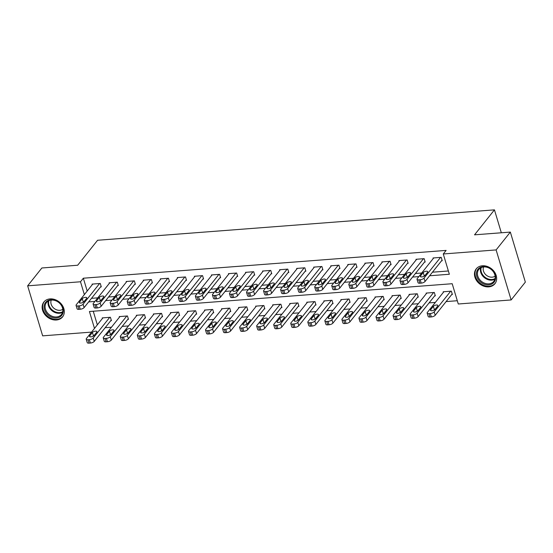 <?xml version="1.0" encoding="UTF-8"?>
<svg xmlns="http://www.w3.org/2000/svg" width="553" height="553" viewBox="0 0 553 553"><rect width="100%" height="100%" fill="white"/><g stroke="black" fill="none" stroke-linecap="round" stroke-linejoin="round"><path stroke-width="0.83" d="M50.06 298.903A11.952 9.601 38.6 0 1 62.095 305.014A11.952 9.601 38.6 0 1 62.572 316.904A11.952 9.601 38.6 0 1 56.385 320A11.952 9.601 38.6 0 1 44.358 313.89A11.952 9.601 38.6 0 1 43.881 302A11.952 9.601 38.6 0 1 50.06 298.903M482.389 265.779A11.952 9.601 38.6 0 1 494.423 271.882A11.952 9.601 38.6 0 1 494.9 283.772A11.952 9.601 38.6 0 1 488.721 286.869A11.952 9.601 38.6 0 1 476.686 280.765A11.952 9.601 38.6 0 1 476.209 268.869A11.952 9.601 38.6 0 1 482.389 265.779M91.549 332.104L42.657 335.851L27.65 285.825L41.869 267.984L77.669 265.24L97.584 240.265L494.451 209.857L474.543 234.831L510.343 232.087L525.35 282.113L511.131 299.947L458.278 303.998L452.195 283.717L89.42 311.519L94.494 328.413M105.167 327.708L111.443 327.231M122.213 326.401L128.49 325.924M139.259 325.095L145.543 324.618M156.305 323.788L162.589 323.311M173.359 322.482L179.635 322.005M190.405 321.175L196.681 320.699M207.451 319.869L213.728 319.392M224.497 318.563L230.781 318.086M241.543 317.256L247.827 316.779M258.597 315.95L264.873 315.473M275.643 314.643L281.919 314.166M292.689 313.337L298.966 312.86M309.735 312.03L316.019 311.553M326.788 310.724L333.065 310.247M343.835 309.417L350.111 308.94M360.881 308.111L367.157 307.634M377.927 306.804L384.204 306.327M394.973 305.498L401.257 305.021M412.026 304.198L418.303 303.715M429.073 302.892L435.349 302.408M446.119 301.585L457.296 300.728M93.25 311.228L97.335 324.846M451.697 294.583L452.382 294.535L451.366 291.154L443.181 291.777L443.354 292.364M434.651 295.89L435.329 295.841L434.319 292.461L426.135 293.083L426.308 293.671M417.605 297.196L418.282 297.148L417.273 293.767L409.089 294.39L409.261 294.977M400.552 298.502L401.236 298.454L400.22 295.074L392.042 295.696L392.215 296.284M383.505 299.809L384.19 299.761L383.174 296.38L374.989 297.002L375.169 297.59M366.459 301.115L367.144 301.067L366.127 297.687L357.943 298.309L358.116 298.897M349.413 302.422L350.09 302.373L349.081 298.993L340.897 299.615L341.07 300.203M332.367 303.728L333.044 303.68L332.028 300.3L323.851 300.922L324.023 301.509M315.314 305.035L315.998 304.986L314.982 301.606L306.797 302.228L306.977 302.816M298.267 306.341L298.952 306.293L297.936 302.913L289.751 303.535L289.931 304.122M281.221 307.648L281.906 307.599L280.889 304.219L272.705 304.841L272.878 305.429M264.175 308.954L264.852 308.906L263.843 305.526L255.659 306.148L255.832 306.735M247.122 310.261L247.806 310.205L246.79 306.825L238.613 307.454L238.785 308.042M230.076 311.567L230.76 311.512L229.744 308.132L221.559 308.761L221.739 309.348M213.029 312.874L213.714 312.818L212.698 309.438L204.513 310.067L204.693 310.655M195.983 314.18L196.668 314.125L195.651 310.745L187.467 311.374L187.64 311.961M178.937 315.486L179.614 315.431L178.605 312.051L170.421 312.68L170.594 313.268M161.884 316.793L162.568 316.738L161.552 313.357L153.375 313.986L153.547 314.574M144.838 318.099L145.522 318.044L144.506 314.664L136.321 315.293L136.501 315.881M127.791 319.406L128.476 319.351L127.46 315.97L119.275 316.599L119.455 317.18M110.745 320.712L111.423 320.657L110.413 317.277L102.229 317.906L102.402 318.487M429.612 275.767L449.354 274.253L443.271 253.972L446.119 250.405L83.344 278.207L87.194 291.044M91.501 298.33L97.777 297.846M108.547 297.023L114.83 296.539M125.6 295.717L131.877 295.233M142.646 294.41L148.923 293.926M159.693 293.104L165.969 292.62M176.739 291.797L183.015 291.313M193.785 290.491L200.068 290.007M210.838 289.184L217.115 288.701M227.884 287.878L234.161 287.394M244.931 286.572L251.207 286.088M261.977 285.265L268.253 284.781M279.023 283.959L285.307 283.475M296.076 282.652L302.353 282.168M313.122 281.346L319.399 280.862M330.169 280.039L336.445 279.555M347.215 278.733L353.498 278.249M364.261 277.426L370.545 276.942M381.314 276.12L387.591 275.636M398.36 274.813L404.637 274.329M415.407 273.507L421.683 273.023M432.453 272.2L448.372 270.984M441.557 260.781L442.241 260.733L441.225 257.352L433.04 257.981L433.213 258.562M424.51 262.087L425.188 262.039L424.179 258.659L415.994 259.288L416.167 259.869M407.464 263.394L408.142 263.346L407.132 259.965L398.948 260.594L399.121 261.175M390.411 264.7L391.095 264.652L390.079 261.272L381.902 261.901L382.075 262.481M373.365 266.007L374.049 265.958L373.033 262.578L364.849 263.2L365.028 263.788M356.319 267.313L357.003 267.265L355.987 263.885L347.802 264.507L347.975 265.094M339.272 268.62L339.95 268.571L338.941 265.191L330.756 265.813L330.929 266.401M322.226 269.926L322.904 269.878L321.887 266.498L313.71 267.12L313.883 267.707M305.173 271.233L305.857 271.184L304.841 267.804L296.657 268.426L296.837 269.014M288.127 272.539L288.811 272.491L287.795 269.111L279.611 269.733L279.79 270.32M271.081 273.846L271.765 273.797L270.749 270.417L262.564 271.039L262.737 271.627M254.034 275.152L254.712 275.104L253.703 271.723L245.518 272.346L245.691 272.933M236.981 276.459L237.666 276.41L236.649 273.03L228.472 273.652L228.645 274.24M219.935 277.765L220.619 277.717L219.603 274.336L211.419 274.959L211.599 275.546M202.889 279.071L203.573 279.023L202.557 275.643L194.373 276.265L194.552 276.853M185.843 280.378L186.52 280.33L185.511 276.949L177.326 277.571L177.499 278.159M168.796 281.684L169.474 281.636L168.465 278.256L160.28 278.878L160.453 279.465M151.743 282.991L152.428 282.942L151.411 279.562L143.234 280.184L143.407 280.772M134.697 284.297L135.381 284.242L134.365 280.869L126.181 281.491L126.361 282.078M117.651 285.604L118.335 285.548L117.319 282.168L109.135 282.797L109.307 283.385M100.605 286.91L101.282 286.855L100.273 283.475L92.088 284.104L92.261 284.691M501.329 232.778L494.451 209.857M510.343 232.087L496.117 249.921L511.131 299.947M27.65 285.825L80.496 281.774L84.353 294.611M83.344 278.207L80.496 281.774M443.271 253.972L496.117 249.921M88.66 301.897L94.936 301.413M105.706 300.59L111.983 300.106M122.752 299.284L129.029 298.8M139.798 297.977L146.082 297.493M156.845 296.671L163.128 296.187M173.898 295.364L180.174 294.88M190.944 294.058L197.221 293.574M207.99 292.751L214.267 292.267M225.036 291.445L231.32 290.961M242.09 290.138L248.366 289.654M259.136 288.832L265.412 288.348M276.182 287.525L282.459 287.042M293.228 286.219L299.505 285.735M310.274 284.913L316.558 284.429M327.328 283.606L333.604 283.122M344.374 282.3L350.65 281.816M361.42 280.993L367.697 280.509M378.466 279.687L384.743 279.203M395.513 278.38L401.796 277.903M412.566 277.074L418.842 276.597M440.541 257.401L424.047 278.097A3.062 1.196 -16.7 0 1 420.183 279.735L418.815 279.839A3.062 1.196 -16.7 0 1 417.017 279.293A3.062 1.196 -16.7 0 1 417.225 278.622L433.725 257.926M417.017 279.293L418.033 282.673A3.062 1.196 163.3 0 0 419.831 283.219L421.192 283.115A3.062 1.196 163.3 0 0 425.057 281.477L442.061 260.145M424.863 275.622A2.454 0.954 163.3 0 1 422.354 276.853A2.454 0.954 163.3 0 1 420.335 276.493A2.454 0.954 163.3 0 1 420.501 275.954L423.232 272.532A2.454 0.954 163.3 0 1 425.741 271.302A2.454 0.954 163.3 0 1 427.766 271.661A2.454 0.954 163.3 0 1 427.593 272.194L424.863 275.622M423.916 276.32L424.248 275.912A2.454 0.954 163.3 0 1 425.195 275.207M450.681 291.203L434.188 311.899A3.062 1.196 -16.7 0 1 430.324 313.537L428.955 313.641A3.062 1.196 -16.7 0 1 427.158 313.095A3.062 1.196 -16.7 0 1 427.365 312.417L443.865 291.728M452.202 293.947L435.197 315.279A3.062 1.196 163.3 0 1 431.333 316.917L429.971 317.021A3.062 1.196 163.3 0 1 428.174 316.475L427.158 313.095M435.335 309.009A2.454 0.954 -16.7 0 0 434.388 309.715L434.057 310.122M435.004 309.424L437.734 305.996A2.454 0.954 -16.7 0 0 437.907 305.463A2.454 0.954 -16.7 0 0 435.882 305.104A2.454 0.954 -16.7 0 0 433.372 306.334L430.642 309.756A2.454 0.954 -16.7 0 0 430.476 310.295A2.454 0.954 -16.7 0 0 432.494 310.655A2.454 0.954 -16.7 0 0 435.004 309.424M423.494 258.707L407.001 279.403A3.062 1.196 -16.7 0 1 403.13 281.042L401.768 281.145A3.062 1.196 -16.7 0 1 399.971 280.599A3.062 1.196 -16.7 0 1 400.178 279.929L416.679 259.233M399.971 280.599L400.987 283.979A3.062 1.196 163.3 0 0 402.784 284.525L404.146 284.422A3.062 1.196 163.3 0 0 408.01 282.783L425.015 261.451M407.817 276.929A2.454 0.954 163.3 0 1 405.308 278.159A2.454 0.954 163.3 0 1 403.289 277.8A2.454 0.954 163.3 0 1 403.455 277.26L406.185 273.839A2.454 0.954 163.3 0 1 408.695 272.608A2.454 0.954 163.3 0 1 410.713 272.968A2.454 0.954 163.3 0 1 410.547 273.5L407.817 276.929M406.87 277.627L407.202 277.219A2.454 0.954 163.3 0 1 408.149 276.514M406.448 260.014L389.948 280.71A3.062 1.196 -16.7 0 1 386.084 282.348L384.722 282.452A3.062 1.196 -16.7 0 1 382.925 281.906A3.062 1.196 -16.7 0 1 383.132 281.235L399.625 260.539M382.925 281.906L383.934 285.286A3.062 1.196 163.3 0 0 385.738 285.832L387.1 285.728A3.062 1.196 163.3 0 0 390.964 284.09L407.969 262.758M390.771 278.235A2.454 0.954 163.3 0 1 388.261 279.465A2.454 0.954 163.3 0 1 386.243 279.106A2.454 0.954 163.3 0 1 386.409 278.567L389.139 275.145A2.454 0.954 163.3 0 1 391.648 273.915A2.454 0.954 163.3 0 1 393.667 274.274A2.454 0.954 163.3 0 1 393.501 274.806L390.771 278.235M389.824 278.933L390.148 278.525A2.454 0.954 163.3 0 1 391.095 277.82M389.402 261.32L372.902 282.016A3.062 1.196 -16.7 0 1 369.038 283.654L367.676 283.758A3.062 1.196 -16.7 0 1 365.879 283.212A3.062 1.196 -16.7 0 1 366.086 282.542L382.579 261.846M365.879 283.212L366.888 286.592A3.062 1.196 163.3 0 0 368.685 287.138L370.054 287.035A3.062 1.196 163.3 0 0 373.918 285.396L390.923 264.064M373.724 279.541A2.454 0.954 163.3 0 1 371.215 280.772A2.454 0.954 163.3 0 1 369.19 280.412A2.454 0.954 163.3 0 1 369.356 279.873L372.086 276.452A2.454 0.954 163.3 0 1 374.602 275.221A2.454 0.954 163.3 0 1 376.621 275.581A2.454 0.954 163.3 0 1 376.455 276.113L373.724 279.541M372.777 280.24L373.102 279.832A2.454 0.954 163.3 0 1 374.049 279.127M433.635 292.509L417.142 313.205A3.062 1.196 -16.7 0 1 413.271 314.844L411.909 314.947A3.062 1.196 -16.7 0 1 410.112 314.401A3.062 1.196 -16.7 0 1 410.319 313.724L426.819 293.035M435.156 295.254L418.151 316.586A3.062 1.196 163.3 0 1 414.287 318.224L412.925 318.328A3.062 1.196 163.3 0 1 411.128 317.781L410.112 314.401M418.289 310.316A2.454 0.954 -16.7 0 0 417.342 311.021L417.01 311.429M417.957 310.731L420.688 307.302A2.454 0.954 -16.7 0 0 420.854 306.77A2.454 0.954 -16.7 0 0 418.835 306.41A2.454 0.954 -16.7 0 0 416.326 307.641L413.596 311.062A2.454 0.954 -16.7 0 0 413.43 311.602A2.454 0.954 -16.7 0 0 415.448 311.961A2.454 0.954 -16.7 0 0 417.957 310.731M416.589 293.816L400.089 314.512A3.062 1.196 -16.7 0 1 396.225 316.15L394.863 316.254A3.062 1.196 -16.7 0 1 393.065 315.708A3.062 1.196 -16.7 0 1 393.273 315.03L409.766 294.341M418.109 296.56L401.105 317.892A3.062 1.196 163.3 0 1 397.241 319.53L395.879 319.634A3.062 1.196 163.3 0 1 394.082 319.088L393.065 315.708M401.243 311.622A2.454 0.954 -16.7 0 0 400.289 312.327L399.964 312.735M400.911 312.037L403.642 308.609A2.454 0.954 -16.7 0 0 403.808 308.076A2.454 0.954 -16.7 0 0 401.789 307.717A2.454 0.954 -16.7 0 0 399.28 308.947L396.549 312.369A2.454 0.954 -16.7 0 0 396.383 312.908A2.454 0.954 -16.7 0 0 398.402 313.268A2.454 0.954 -16.7 0 0 400.911 312.037M399.543 295.122L383.042 315.818A3.062 1.196 -16.7 0 1 379.178 317.457L377.817 317.56A3.062 1.196 -16.7 0 1 376.019 317.014A3.062 1.196 -16.7 0 1 376.227 316.337L392.72 295.648M401.063 297.867L384.059 319.199A3.062 1.196 163.3 0 1 380.194 320.83L378.826 320.94A3.062 1.196 163.3 0 1 377.028 320.394L376.019 317.014M384.19 312.929A2.454 0.954 -16.7 0 0 383.243 313.634L382.918 314.042M383.865 313.344L386.595 309.915A2.454 0.954 -16.7 0 0 386.761 309.383A2.454 0.954 -16.7 0 0 384.743 309.023A2.454 0.954 -16.7 0 0 382.234 310.254L379.503 313.675A2.454 0.954 -16.7 0 0 379.33 314.215A2.454 0.954 -16.7 0 0 381.356 314.574A2.454 0.954 -16.7 0 0 383.865 313.344M372.349 262.627L355.856 283.323A3.062 1.196 -16.7 0 1 351.991 284.961L350.623 285.065A3.062 1.196 -16.7 0 1 348.825 284.519A3.062 1.196 -16.7 0 1 349.033 283.848L365.533 263.152M348.825 284.519L349.842 287.899A3.062 1.196 163.3 0 0 351.639 288.445L353.001 288.341A3.062 1.196 163.3 0 0 356.872 286.703L373.869 265.371M356.678 280.848A2.454 0.954 163.3 0 1 354.162 282.078A2.454 0.954 163.3 0 1 352.143 281.719A2.454 0.954 163.3 0 1 352.309 281.18L355.04 277.758A2.454 0.954 163.3 0 1 357.549 276.528A2.454 0.954 163.3 0 1 359.574 276.887A2.454 0.954 163.3 0 1 359.409 277.419L356.678 280.848M355.731 281.546L356.056 281.138A2.454 0.954 163.3 0 1 357.003 280.433M382.489 296.429L365.996 317.125A3.062 1.196 -16.7 0 1 362.132 318.756L360.763 318.867A3.062 1.196 -16.7 0 1 358.966 318.321A3.062 1.196 -16.7 0 1 359.174 317.643L375.674 296.954M384.01 299.173L367.012 320.505A3.062 1.196 163.3 0 1 363.141 322.136L361.78 322.247A3.062 1.196 163.3 0 1 359.982 321.701L358.966 318.321M367.144 314.235A2.454 0.954 -16.7 0 0 366.197 314.94L365.872 315.348M366.819 314.65L369.549 311.221A2.454 0.954 -16.7 0 0 369.715 310.689A2.454 0.954 -16.7 0 0 367.697 310.33A2.454 0.954 -16.7 0 0 365.18 311.56L362.45 314.982A2.454 0.954 -16.7 0 0 362.284 315.521A2.454 0.954 -16.7 0 0 364.303 315.881A2.454 0.954 -16.7 0 0 366.819 314.65M476.665 271.8A10.341 8.309 38.6 0 1 488.244 267.493A10.341 8.309 38.6 0 1 495.35 279.7A10.341 8.309 38.6 0 1 483.778 284.007A10.341 8.309 38.6 0 1 476.665 271.8M494.942 279.058A9.574 7.694 -141.4 0 0 489.771 268.468A9.574 7.694 -141.4 0 0 478.801 269.422A9.574 7.694 -141.4 0 0 477.647 271.737A9.574 7.694 -141.4 0 0 482.81 282.32A9.574 7.694 -141.4 0 0 493.781 281.366A9.574 7.694 -141.4 0 0 494.942 279.058M495.115 276.134A7.542 6.055 38.6 0 1 486.751 275.525A7.542 6.055 38.6 0 1 483.37 267.638A7.542 6.055 38.6 0 1 483.605 266.961M477.011 268.011A11.876 9.539 -141.4 0 0 476.721 268.35A11.876 9.539 -141.4 0 0 475.283 271.212A11.876 9.539 -141.4 0 0 481.691 284.339A11.876 9.539 -141.4 0 0 495.294 283.157A11.876 9.539 -141.4 0 0 495.557 282.804M56.42 318.01A10.341 8.309 38.6 0 1 44.475 309.583A10.341 8.309 38.6 0 1 50.945 299.754A10.341 8.309 38.6 0 1 62.883 308.173A10.341 8.309 38.6 0 1 56.42 318.01M51.429 300.072A9.574 7.694 -141.4 0 0 46.473 302.553A9.574 7.694 -141.4 0 0 46.86 312.079A9.574 7.694 -141.4 0 0 56.503 316.973A9.574 7.694 -141.4 0 0 61.452 314.491A9.574 7.694 -141.4 0 0 61.072 304.966A9.574 7.694 -141.4 0 0 51.429 300.072M62.786 309.265A7.542 6.055 38.6 0 1 59.848 310.302A7.542 6.055 38.6 0 1 52.742 307.095A7.542 6.055 38.6 0 1 51.277 300.085M44.682 301.136A11.876 9.539 -141.4 0 0 44.392 301.475A11.876 9.539 -141.4 0 0 44.869 313.288A11.876 9.539 -141.4 0 0 56.821 319.358A11.876 9.539 -141.4 0 0 62.966 316.281A11.876 9.539 -141.4 0 0 63.229 315.929M355.303 263.933L338.809 284.629A3.062 1.196 -16.7 0 1 334.945 286.267L333.577 286.371A3.062 1.196 -16.7 0 1 331.779 285.825A3.062 1.196 -16.7 0 1 331.987 285.148L348.487 264.458M331.779 285.825L332.795 289.205A3.062 1.196 163.3 0 0 334.593 289.751L335.954 289.648A3.062 1.196 163.3 0 0 339.819 288.009L356.823 266.677M339.625 282.154A2.454 0.954 163.3 0 1 337.116 283.385A2.454 0.954 163.3 0 1 335.097 283.025A2.454 0.954 163.3 0 1 335.263 282.486L337.994 279.065A2.454 0.954 163.3 0 1 340.503 277.834A2.454 0.954 163.3 0 1 342.521 278.194A2.454 0.954 163.3 0 1 342.355 278.726L339.625 282.154M338.678 282.853L339.01 282.445A2.454 0.954 163.3 0 1 339.957 281.74M365.443 297.735L348.95 318.431A3.062 1.196 -16.7 0 1 345.086 320.063L343.717 320.173A3.062 1.196 -16.7 0 1 341.92 319.627A3.062 1.196 -16.7 0 1 342.127 318.95L358.627 298.261M366.964 300.479L349.959 321.811A3.062 1.196 163.3 0 1 346.095 323.443L344.733 323.553A3.062 1.196 163.3 0 1 342.936 323.007L341.92 319.627M350.097 315.542A2.454 0.954 -16.7 0 0 349.15 316.247L348.819 316.655M349.766 315.957L352.496 312.528A2.454 0.954 -16.7 0 0 352.662 311.996A2.454 0.954 -16.7 0 0 350.643 311.636A2.454 0.954 -16.7 0 0 348.134 312.867L345.404 316.288A2.454 0.954 -16.7 0 0 345.238 316.828A2.454 0.954 -16.7 0 0 347.256 317.187A2.454 0.954 -16.7 0 0 349.766 315.957M338.256 265.24L321.763 285.936A3.062 1.196 -16.7 0 1 317.892 287.574L316.53 287.678A3.062 1.196 -16.7 0 1 314.733 287.131A3.062 1.196 -16.7 0 1 314.94 286.454L331.441 265.765M314.733 287.131L315.749 290.512A3.062 1.196 163.3 0 0 317.546 291.058L318.908 290.954A3.062 1.196 163.3 0 0 322.772 289.316L339.777 267.984M322.579 283.461A2.454 0.954 163.3 0 1 320.069 284.691A2.454 0.954 163.3 0 1 318.051 284.332A2.454 0.954 163.3 0 1 318.217 283.793L320.947 280.371A2.454 0.954 163.3 0 1 323.457 279.141A2.454 0.954 163.3 0 1 325.475 279.5A2.454 0.954 163.3 0 1 325.309 280.032L322.579 283.461M321.632 284.159L321.964 283.751A2.454 0.954 163.3 0 1 322.911 283.046M321.21 266.546L304.71 287.242A3.062 1.196 -16.7 0 1 300.846 288.88L299.484 288.984A3.062 1.196 -16.7 0 1 297.687 288.438A3.062 1.196 -16.7 0 1 297.894 287.76L314.387 267.071M297.687 288.438L298.696 291.818A3.062 1.196 163.3 0 0 300.5 292.364L301.862 292.261A3.062 1.196 163.3 0 0 305.726 290.622L322.731 269.29M305.533 284.767A2.454 0.954 163.3 0 1 303.023 285.998A2.454 0.954 163.3 0 1 301.005 285.638A2.454 0.954 163.3 0 1 301.171 285.099L303.901 281.677A2.454 0.954 163.3 0 1 306.41 280.447A2.454 0.954 163.3 0 1 308.429 280.806A2.454 0.954 163.3 0 1 308.263 281.339L305.533 284.767M304.585 285.466L304.91 285.058A2.454 0.954 163.3 0 1 305.857 284.353M304.164 267.852L287.664 288.548A3.062 1.196 -16.7 0 1 283.8 290.187L282.438 290.29A3.062 1.196 -16.7 0 1 280.641 289.744A3.062 1.196 -16.7 0 1 280.848 289.067L297.341 268.378M280.641 289.744L281.65 293.125A3.062 1.196 163.3 0 0 283.447 293.671L284.816 293.567A3.062 1.196 163.3 0 0 288.68 291.929L305.685 270.597M288.486 286.074A2.454 0.954 163.3 0 1 285.977 287.304A2.454 0.954 163.3 0 1 283.952 286.945A2.454 0.954 163.3 0 1 284.118 286.406L286.848 282.984A2.454 0.954 163.3 0 1 289.364 281.754A2.454 0.954 163.3 0 1 291.383 282.113A2.454 0.954 163.3 0 1 291.217 282.645L288.486 286.074M287.539 286.772L287.864 286.364A2.454 0.954 163.3 0 1 288.811 285.659M287.111 269.159L270.617 289.855A3.062 1.196 -16.7 0 1 266.753 291.493L265.385 291.597A3.062 1.196 -16.7 0 1 263.587 291.051A3.062 1.196 -16.7 0 1 263.795 290.373L280.295 269.684M263.587 291.051L264.604 294.431A3.062 1.196 163.3 0 0 266.401 294.977L267.763 294.873A3.062 1.196 163.3 0 0 271.634 293.235L288.631 271.903M271.44 287.38A2.454 0.954 163.3 0 1 268.924 288.611A2.454 0.954 163.3 0 1 266.905 288.251A2.454 0.954 163.3 0 1 267.071 287.712L269.802 284.29A2.454 0.954 163.3 0 1 272.311 283.06A2.454 0.954 163.3 0 1 274.336 283.419A2.454 0.954 163.3 0 1 274.17 283.952L271.44 287.38M270.486 288.078L270.818 287.671A2.454 0.954 163.3 0 1 271.765 286.966M348.397 299.042L331.904 319.738A3.062 1.196 -16.7 0 1 328.033 321.369L326.671 321.48A3.062 1.196 -16.7 0 1 324.874 320.934A3.062 1.196 -16.7 0 1 325.081 320.256L341.581 299.567M349.918 301.786L332.913 323.118A3.062 1.196 163.3 0 1 329.049 324.749L327.687 324.86A3.062 1.196 163.3 0 1 325.89 324.314L324.874 320.934M333.051 316.848A2.454 0.954 -16.7 0 0 332.104 317.553L331.772 317.961M332.719 317.263L335.45 313.834A2.454 0.954 -16.7 0 0 335.616 313.302A2.454 0.954 -16.7 0 0 333.597 312.943A2.454 0.954 -16.7 0 0 331.088 314.173L328.358 317.595A2.454 0.954 -16.7 0 0 328.192 318.134A2.454 0.954 -16.7 0 0 330.21 318.493A2.454 0.954 -16.7 0 0 332.719 317.263M331.351 300.348L314.851 321.044A3.062 1.196 -16.7 0 1 310.986 322.675L309.625 322.786A3.062 1.196 -16.7 0 1 307.827 322.233A3.062 1.196 -16.7 0 1 308.035 321.563L324.528 300.873M332.871 303.092L315.867 324.424A3.062 1.196 163.3 0 1 312.003 326.056L310.641 326.166A3.062 1.196 163.3 0 1 308.837 325.613L307.827 322.233M315.998 318.155A2.454 0.954 -16.7 0 0 315.051 318.86L314.726 319.268M315.673 318.569L318.404 315.141A2.454 0.954 -16.7 0 0 318.569 314.609A2.454 0.954 -16.7 0 0 316.551 314.249A2.454 0.954 -16.7 0 0 314.042 315.48L311.311 318.901A2.454 0.954 -16.7 0 0 311.145 319.44A2.454 0.954 -16.7 0 0 313.164 319.8A2.454 0.954 -16.7 0 0 315.673 318.569M314.304 301.655L297.804 322.351A3.062 1.196 -16.7 0 1 293.94 323.982L292.578 324.093A3.062 1.196 -16.7 0 1 290.781 323.54A3.062 1.196 -16.7 0 1 290.989 322.869L307.482 302.18M315.825 304.399L298.82 325.731A3.062 1.196 163.3 0 1 294.956 327.362L293.588 327.473A3.062 1.196 163.3 0 1 291.79 326.92L290.781 323.54M298.952 319.461A2.454 0.954 -16.7 0 0 298.005 320.166L297.68 320.574M298.627 319.876L301.357 316.447A2.454 0.954 -16.7 0 0 301.523 315.908A2.454 0.954 -16.7 0 0 299.505 315.556A2.454 0.954 -16.7 0 0 296.989 316.786L294.258 320.208A2.454 0.954 -16.7 0 0 294.092 320.747A2.454 0.954 -16.7 0 0 296.118 321.106A2.454 0.954 -16.7 0 0 298.627 319.876M297.251 302.961L280.758 323.657A3.062 1.196 -16.7 0 1 276.894 325.288L275.525 325.399A3.062 1.196 -16.7 0 1 273.728 324.846A3.062 1.196 -16.7 0 1 273.935 324.176L290.436 303.486M298.772 305.705L281.774 327.037A3.062 1.196 163.3 0 1 277.903 328.669L276.541 328.772A3.062 1.196 163.3 0 1 274.744 328.226L273.728 324.846M281.906 320.768A2.454 0.954 -16.7 0 0 280.959 321.473L280.634 321.881M281.581 321.182L284.311 317.754A2.454 0.954 -16.7 0 0 284.477 317.215A2.454 0.954 -16.7 0 0 282.452 316.862A2.454 0.954 -16.7 0 0 279.942 318.093L277.212 321.514A2.454 0.954 -16.7 0 0 277.046 322.053A2.454 0.954 -16.7 0 0 279.065 322.413A2.454 0.954 -16.7 0 0 281.581 321.182M270.064 270.465L253.571 291.161A3.062 1.196 -16.7 0 1 249.7 292.8L248.338 292.903A3.062 1.196 -16.7 0 1 246.541 292.357A3.062 1.196 -16.7 0 1 246.749 291.68L263.249 270.991M246.541 292.357L247.557 295.737A3.062 1.196 163.3 0 0 249.355 296.284L250.716 296.173A3.062 1.196 163.3 0 0 254.58 294.542L271.585 273.21M254.387 288.687A2.454 0.954 163.3 0 1 251.878 289.917A2.454 0.954 163.3 0 1 249.859 289.558A2.454 0.954 163.3 0 1 250.025 289.019L252.756 285.597A2.454 0.954 163.3 0 1 255.265 284.366A2.454 0.954 163.3 0 1 257.283 284.726A2.454 0.954 163.3 0 1 257.117 285.258L254.387 288.687M253.44 289.385L253.772 288.977A2.454 0.954 163.3 0 1 254.719 288.272M280.205 304.268L263.712 324.964A3.062 1.196 -16.7 0 1 259.848 326.595L258.479 326.699A3.062 1.196 -16.7 0 1 256.682 326.152A3.062 1.196 -16.7 0 1 256.889 325.482L273.389 304.793M281.726 307.012L264.721 328.344A3.062 1.196 163.3 0 1 260.857 329.975L259.495 330.079A3.062 1.196 163.3 0 1 257.698 329.533L256.682 326.152M264.859 322.074A2.454 0.954 -16.7 0 0 263.912 322.779L263.581 323.187M264.528 322.489L267.258 319.06A2.454 0.954 -16.7 0 0 267.424 318.521A2.454 0.954 -16.7 0 0 265.405 318.169A2.454 0.954 -16.7 0 0 262.896 319.399L260.166 322.821A2.454 0.954 -16.7 0 0 260 323.36A2.454 0.954 -16.7 0 0 262.018 323.719A2.454 0.954 -16.7 0 0 264.528 322.489M253.018 271.772L236.518 292.468A3.062 1.196 -16.7 0 1 232.654 294.099L231.292 294.21A3.062 1.196 -16.7 0 1 229.495 293.664A3.062 1.196 -16.7 0 1 229.702 292.986L246.196 272.297M229.495 293.664L230.511 297.044A3.062 1.196 163.3 0 0 232.308 297.59L233.67 297.479A3.062 1.196 163.3 0 0 237.534 295.848L254.539 274.516M237.341 289.993A2.454 0.954 163.3 0 1 234.831 291.224A2.454 0.954 163.3 0 1 232.813 290.864A2.454 0.954 163.3 0 1 232.979 290.325L235.709 286.903A2.454 0.954 163.3 0 1 238.219 285.673A2.454 0.954 163.3 0 1 240.237 286.032A2.454 0.954 163.3 0 1 240.071 286.565L237.341 289.993M236.394 290.691L236.725 290.284A2.454 0.954 163.3 0 1 237.672 289.578M263.159 305.574L246.659 326.27A3.062 1.196 -16.7 0 1 242.795 327.901L241.433 328.005A3.062 1.196 -16.7 0 1 239.636 327.459A3.062 1.196 -16.7 0 1 239.843 326.788L256.343 306.099M264.68 308.318L247.675 329.65A3.062 1.196 163.3 0 1 243.811 331.282L242.449 331.385A3.062 1.196 163.3 0 1 240.652 330.839L239.636 327.459M247.813 323.381A2.454 0.954 -16.7 0 0 246.866 324.086L246.534 324.493M247.481 323.795L250.212 320.367A2.454 0.954 -16.7 0 0 250.378 319.828A2.454 0.954 -16.7 0 0 248.359 319.475A2.454 0.954 -16.7 0 0 245.85 320.705L243.12 324.127A2.454 0.954 -16.7 0 0 242.954 324.666A2.454 0.954 -16.7 0 0 244.972 325.026A2.454 0.954 -16.7 0 0 247.481 323.795M235.972 273.078L219.472 293.774A3.062 1.196 -16.7 0 1 215.608 295.406L214.246 295.516A3.062 1.196 -16.7 0 1 212.449 294.97A3.062 1.196 -16.7 0 1 212.656 294.293L229.149 273.604M212.449 294.97L213.458 298.35A3.062 1.196 163.3 0 0 215.255 298.897L216.624 298.786A3.062 1.196 163.3 0 0 220.488 297.155L237.493 275.823M220.294 291.3A2.454 0.954 163.3 0 1 217.785 292.53A2.454 0.954 163.3 0 1 215.767 292.171A2.454 0.954 163.3 0 1 215.933 291.631L218.663 288.21A2.454 0.954 163.3 0 1 221.172 286.979A2.454 0.954 163.3 0 1 223.191 287.339A2.454 0.954 163.3 0 1 223.025 287.871L220.294 291.3M219.347 291.998L219.672 291.59A2.454 0.954 163.3 0 1 220.619 290.885M218.926 274.385L202.426 295.081A3.062 1.196 -16.7 0 1 198.562 296.712L197.2 296.823A3.062 1.196 -16.7 0 1 195.396 296.277A3.062 1.196 -16.7 0 1 195.61 295.599L212.103 274.91M195.396 296.277L196.412 299.65A3.062 1.196 163.3 0 0 198.209 300.203L199.578 300.092A3.062 1.196 163.3 0 0 203.442 298.461L220.447 277.129M203.248 292.606A2.454 0.954 163.3 0 1 200.732 293.837A2.454 0.954 163.3 0 1 198.714 293.477A2.454 0.954 163.3 0 1 198.88 292.938L201.61 289.516A2.454 0.954 163.3 0 1 204.126 288.286A2.454 0.954 163.3 0 1 206.145 288.645A2.454 0.954 163.3 0 1 205.979 289.178L203.248 292.606M202.301 293.304L202.626 292.896A2.454 0.954 163.3 0 1 203.573 292.191M201.873 275.691L185.379 296.387A3.062 1.196 -16.7 0 1 181.515 298.019L180.147 298.129A3.062 1.196 -16.7 0 1 178.349 297.576A3.062 1.196 -16.7 0 1 178.557 296.906L195.057 276.217M178.349 297.576L179.366 300.956A3.062 1.196 163.3 0 0 181.163 301.509L182.525 301.399A3.062 1.196 163.3 0 0 186.396 299.767L203.393 278.436M186.202 293.913A2.454 0.954 163.3 0 1 183.686 295.143A2.454 0.954 163.3 0 1 181.667 294.784A2.454 0.954 163.3 0 1 181.833 294.244L184.564 290.823A2.454 0.954 163.3 0 1 187.073 289.592A2.454 0.954 163.3 0 1 189.098 289.945A2.454 0.954 163.3 0 1 188.932 290.484L186.202 293.913M185.248 294.611L185.58 294.203A2.454 0.954 163.3 0 1 186.527 293.498M184.826 276.998L168.333 297.694A3.062 1.196 -16.7 0 1 164.462 299.325L163.1 299.436A3.062 1.196 -16.7 0 1 161.303 298.883A3.062 1.196 -16.7 0 1 161.511 298.212L178.011 277.523M161.303 298.883L162.319 302.263A3.062 1.196 163.3 0 0 164.117 302.816L165.478 302.705A3.062 1.196 163.3 0 0 169.342 301.074L186.347 279.742M169.149 295.219A2.454 0.954 163.3 0 1 166.64 296.449A2.454 0.954 163.3 0 1 164.621 296.09A2.454 0.954 163.3 0 1 164.787 295.551L167.518 292.129A2.454 0.954 163.3 0 1 170.027 290.899A2.454 0.954 163.3 0 1 172.045 291.251A2.454 0.954 163.3 0 1 171.879 291.79L169.149 295.219M168.202 295.917L168.534 295.509A2.454 0.954 163.3 0 1 169.481 294.804M167.78 278.304L151.28 299A3.062 1.196 -16.7 0 1 147.416 300.632L146.054 300.742A3.062 1.196 -16.7 0 1 144.257 300.189A3.062 1.196 -16.7 0 1 144.464 299.519L160.958 278.83M144.257 300.189L145.273 303.569A3.062 1.196 163.3 0 0 147.07 304.115L148.432 304.012A3.062 1.196 163.3 0 0 152.296 302.38L169.301 281.048M152.103 296.526A2.454 0.954 163.3 0 1 149.593 297.756A2.454 0.954 163.3 0 1 147.575 297.396A2.454 0.954 163.3 0 1 147.741 296.857L150.471 293.436A2.454 0.954 163.3 0 1 152.981 292.205A2.454 0.954 163.3 0 1 154.999 292.558A2.454 0.954 163.3 0 1 154.833 293.097L152.103 296.526M151.156 297.224L151.481 296.816A2.454 0.954 163.3 0 1 152.434 296.111M150.734 279.611L134.234 300.307A3.062 1.196 -16.7 0 1 130.37 301.938L129.008 302.042A3.062 1.196 -16.7 0 1 127.211 301.496A3.062 1.196 -16.7 0 1 127.418 300.825L143.911 280.136M127.211 301.496L128.22 304.876A3.062 1.196 163.3 0 0 130.017 305.422L131.386 305.318A3.062 1.196 163.3 0 0 135.25 303.687L152.255 282.355M135.056 297.832A2.454 0.954 163.3 0 1 132.547 299.062A2.454 0.954 163.3 0 1 130.522 298.703A2.454 0.954 163.3 0 1 130.695 298.164L133.425 294.742A2.454 0.954 163.3 0 1 135.934 293.512A2.454 0.954 163.3 0 1 137.953 293.864A2.454 0.954 163.3 0 1 137.787 294.403L135.056 297.832M134.109 298.53L134.434 298.122A2.454 0.954 163.3 0 1 135.381 297.417M133.681 280.917L117.188 301.613A3.062 1.196 -16.7 0 1 113.324 303.244L111.962 303.348A3.062 1.196 -16.7 0 1 110.158 302.802A3.062 1.196 -16.7 0 1 110.365 302.132L126.865 281.442M110.158 302.802L111.174 306.182A3.062 1.196 163.3 0 0 112.971 306.728L114.34 306.625A3.062 1.196 163.3 0 0 118.204 304.993L135.209 283.661M118.01 299.138A2.454 0.954 163.3 0 1 115.494 300.369A2.454 0.954 163.3 0 1 113.476 300.009A2.454 0.954 163.3 0 1 113.642 299.47L116.372 296.049A2.454 0.954 163.3 0 1 118.888 294.818A2.454 0.954 163.3 0 1 120.907 295.171A2.454 0.954 163.3 0 1 120.741 295.71L118.01 299.138M117.063 299.837L117.388 299.429A2.454 0.954 163.3 0 1 118.335 298.724M116.635 282.224L100.141 302.92A3.062 1.196 -16.7 0 1 96.277 304.551L94.909 304.655A3.062 1.196 -16.7 0 1 93.111 304.109A3.062 1.196 -16.7 0 1 93.319 303.438L109.819 282.749M93.111 304.109L94.128 307.489A3.062 1.196 163.3 0 0 95.925 308.035L97.287 307.931A3.062 1.196 163.3 0 0 101.151 306.3L118.155 284.968M100.957 300.445A2.454 0.954 163.3 0 1 98.448 301.668A2.454 0.954 163.3 0 1 96.429 301.316A2.454 0.954 163.3 0 1 96.595 300.777L99.326 297.355A2.454 0.954 163.3 0 1 101.835 296.125A2.454 0.954 163.3 0 1 103.86 296.477A2.454 0.954 163.3 0 1 103.688 297.016L100.957 300.445M100.01 301.143L100.342 300.735A2.454 0.954 163.3 0 1 101.289 300.03M99.588 283.53L83.095 304.226A3.062 1.196 -16.7 0 1 79.224 305.857L77.862 305.961A3.062 1.196 -16.7 0 1 76.065 305.415A3.062 1.196 -16.7 0 1 76.273 304.744L92.773 284.055M76.065 305.415L77.081 308.795A3.062 1.196 163.3 0 0 78.879 309.341L80.24 309.238A3.062 1.196 163.3 0 0 84.104 307.606L101.109 286.274M83.911 301.751A2.454 0.954 163.3 0 1 81.402 302.975A2.454 0.954 163.3 0 1 79.383 302.622A2.454 0.954 163.3 0 1 79.549 302.083L82.279 298.655A2.454 0.954 163.3 0 1 84.789 297.431A2.454 0.954 163.3 0 1 86.807 297.784A2.454 0.954 163.3 0 1 86.641 298.323L83.911 301.751M82.964 302.45L83.296 302.035A2.454 0.954 163.3 0 1 84.243 301.337M246.113 306.88L229.613 327.576A3.062 1.196 -16.7 0 1 225.748 329.208L224.387 329.312A3.062 1.196 -16.7 0 1 222.589 328.765A3.062 1.196 -16.7 0 1 222.797 328.095L239.29 307.406M247.633 309.625L230.629 330.957A3.062 1.196 163.3 0 1 226.765 332.588L225.396 332.692A3.062 1.196 163.3 0 1 223.599 332.146L222.589 328.765M230.76 324.687A2.454 0.954 -16.7 0 0 229.813 325.392L229.488 325.8M230.435 325.102L233.166 321.673A2.454 0.954 -16.7 0 0 233.331 321.134A2.454 0.954 -16.7 0 0 231.313 320.781A2.454 0.954 -16.7 0 0 228.804 322.012L226.073 325.434A2.454 0.954 -16.7 0 0 225.907 325.973A2.454 0.954 -16.7 0 0 227.926 326.325A2.454 0.954 -16.7 0 0 230.435 325.102M229.066 308.187L212.566 328.883A3.062 1.196 -16.7 0 1 208.702 330.514L207.34 330.618A3.062 1.196 -16.7 0 1 205.543 330.072A3.062 1.196 -16.7 0 1 205.751 329.401L222.244 308.712M230.587 310.931L213.582 332.263A3.062 1.196 163.3 0 1 209.718 333.894L208.35 333.998A3.062 1.196 163.3 0 1 206.552 333.452L205.543 330.072M213.714 325.994A2.454 0.954 -16.7 0 0 212.767 326.692L212.442 327.106M213.389 326.408L216.119 322.98A2.454 0.954 -16.7 0 0 216.285 322.44A2.454 0.954 -16.7 0 0 214.267 322.088A2.454 0.954 -16.7 0 0 211.751 323.318L209.02 326.74A2.454 0.954 -16.7 0 0 208.854 327.279A2.454 0.954 -16.7 0 0 210.88 327.632A2.454 0.954 -16.7 0 0 213.389 326.408M212.013 309.493L195.52 330.189A3.062 1.196 -16.7 0 1 191.656 331.821L190.287 331.924A3.062 1.196 -16.7 0 1 188.49 331.378A3.062 1.196 -16.7 0 1 188.697 330.708L205.198 310.019M213.534 312.238L196.536 333.57A3.062 1.196 163.3 0 1 192.665 335.201L191.303 335.305A3.062 1.196 163.3 0 1 189.506 334.759L188.49 331.378M196.668 327.3A2.454 0.954 -16.7 0 0 195.721 327.998L195.389 328.413M196.343 327.715L199.073 324.286A2.454 0.954 -16.7 0 0 199.239 323.747A2.454 0.954 -16.7 0 0 197.214 323.394A2.454 0.954 -16.7 0 0 194.704 324.618L191.974 328.047A2.454 0.954 -16.7 0 0 191.808 328.586A2.454 0.954 -16.7 0 0 193.826 328.938A2.454 0.954 -16.7 0 0 196.343 327.715M194.967 310.8L178.474 331.496A3.062 1.196 -16.7 0 1 174.603 333.127L173.241 333.231A3.062 1.196 -16.7 0 1 171.444 332.685A3.062 1.196 -16.7 0 1 171.651 332.014L188.151 311.325M196.488 313.544L179.483 334.876A3.062 1.196 163.3 0 1 175.619 336.507L174.257 336.611A3.062 1.196 163.3 0 1 172.46 336.065L171.444 332.685M179.621 328.606A2.454 0.954 -16.7 0 0 178.674 329.305L178.343 329.719M179.29 329.021L182.02 325.593A2.454 0.954 -16.7 0 0 182.186 325.053A2.454 0.954 -16.7 0 0 180.167 324.701A2.454 0.954 -16.7 0 0 177.658 325.924L174.928 329.353A2.454 0.954 -16.7 0 0 174.762 329.892A2.454 0.954 -16.7 0 0 176.78 330.245A2.454 0.954 -16.7 0 0 179.29 329.021M177.921 312.106L161.421 332.802A3.062 1.196 -16.7 0 1 157.557 334.434L156.195 334.537A3.062 1.196 -16.7 0 1 154.398 333.991A3.062 1.196 -16.7 0 1 154.605 333.321L171.098 312.632M179.442 314.851L162.437 336.183A3.062 1.196 163.3 0 1 158.573 337.814L157.211 337.918A3.062 1.196 163.3 0 1 155.414 337.371L154.398 333.991M162.575 329.913A2.454 0.954 -16.7 0 0 161.621 330.611L161.296 331.026M162.243 330.328L164.974 326.899A2.454 0.954 -16.7 0 0 165.14 326.36A2.454 0.954 -16.7 0 0 163.121 326.007A2.454 0.954 -16.7 0 0 160.612 327.231L157.882 330.659A2.454 0.954 -16.7 0 0 157.716 331.199A2.454 0.954 -16.7 0 0 159.734 331.551A2.454 0.954 -16.7 0 0 162.243 330.328M160.875 313.413L144.374 334.109A3.062 1.196 -16.7 0 1 140.51 335.74L139.149 335.844A3.062 1.196 -16.7 0 1 137.351 335.298A3.062 1.196 -16.7 0 1 137.559 334.627L154.052 313.938M162.395 316.157L145.391 337.489A3.062 1.196 163.3 0 1 141.527 339.12L140.158 339.224A3.062 1.196 163.3 0 1 138.361 338.678L137.351 335.298M145.522 331.219A2.454 0.954 -16.7 0 0 144.575 331.918L144.25 332.332M145.197 331.634L147.928 328.206A2.454 0.954 -16.7 0 0 148.093 327.666A2.454 0.954 -16.7 0 0 146.075 327.314A2.454 0.954 -16.7 0 0 143.566 328.537L140.835 331.966A2.454 0.954 -16.7 0 0 140.669 332.505A2.454 0.954 -16.7 0 0 142.688 332.858A2.454 0.954 -16.7 0 0 145.197 331.634M143.828 314.719L127.328 335.415A3.062 1.196 -16.7 0 1 123.464 337.047L122.102 337.15A3.062 1.196 -16.7 0 1 120.298 336.604A3.062 1.196 -16.7 0 1 120.513 335.934L137.006 315.245M145.349 317.463L128.344 338.795A3.062 1.196 163.3 0 1 124.48 340.427L123.112 340.53A3.062 1.196 163.3 0 1 121.314 339.984L120.298 336.604M128.476 332.526A2.454 0.954 -16.7 0 0 127.529 333.224L127.204 333.639M128.151 332.941L130.881 329.512A2.454 0.954 -16.7 0 0 131.047 328.973A2.454 0.954 -16.7 0 0 129.029 328.62A2.454 0.954 -16.7 0 0 126.513 329.844L123.782 333.272A2.454 0.954 -16.7 0 0 123.616 333.812A2.454 0.954 -16.7 0 0 125.635 334.164A2.454 0.954 -16.7 0 0 128.151 332.941M126.775 316.026L110.282 336.722A3.062 1.196 -16.7 0 1 106.418 338.353L105.049 338.457A3.062 1.196 -16.7 0 1 103.252 337.911A3.062 1.196 -16.7 0 1 103.459 337.24L119.96 316.551M128.296 318.77L111.298 340.095A3.062 1.196 163.3 0 1 107.427 341.733L106.065 341.837A3.062 1.196 163.3 0 1 104.268 341.291L103.252 337.911M111.429 333.832A2.454 0.954 -16.7 0 0 110.482 334.53L110.151 334.945M111.098 334.24L113.828 330.818A2.454 0.954 -16.7 0 0 114.001 330.279A2.454 0.954 -16.7 0 0 111.976 329.927A2.454 0.954 -16.7 0 0 109.466 331.15L106.736 334.579A2.454 0.954 -16.7 0 0 106.57 335.118A2.454 0.954 -16.7 0 0 108.588 335.471A2.454 0.954 -16.7 0 0 111.098 334.24M109.729 317.332L93.236 338.021A3.062 1.196 -16.7 0 1 89.365 339.66L88.003 339.763A3.062 1.196 -16.7 0 1 86.206 339.217A3.062 1.196 -16.7 0 1 86.413 338.547L102.913 317.851M111.25 320.076L94.245 341.401A3.062 1.196 163.3 0 1 90.381 343.04L89.019 343.143A3.062 1.196 163.3 0 1 87.222 342.597L86.206 339.217M94.383 335.139A2.454 0.954 -16.7 0 0 93.436 335.837L93.104 336.252M94.051 335.547L96.782 332.125A2.454 0.954 -16.7 0 0 96.948 331.586A2.454 0.954 -16.7 0 0 94.929 331.233A2.454 0.954 -16.7 0 0 92.42 332.457L89.69 335.885A2.454 0.954 -16.7 0 0 89.524 336.424A2.454 0.954 -16.7 0 0 91.542 336.777A2.454 0.954 -16.7 0 0 94.051 335.547M425.057 281.477L424.047 278.097M421.192 283.115L420.183 279.735M419.831 283.219L418.815 279.839M420.501 275.954L420.771 276.853M423.232 272.532L424.248 275.912M434.188 311.899L435.197 315.279M428.955 313.641L429.971 317.021M430.324 313.537L431.333 316.917M430.911 310.655L430.642 309.756M434.388 309.715L433.372 306.334M408.01 282.783L407.001 279.403M404.146 284.422L403.13 281.042M402.784 284.525L401.768 281.145M403.455 277.26L403.725 278.159M406.185 273.839L407.202 277.219M390.964 284.09L389.948 280.71M387.1 285.728L386.084 282.348M385.738 285.832L384.722 282.452M386.409 278.567L386.678 279.465M389.139 275.145L390.148 278.525M373.918 285.396L372.902 282.016M370.054 287.035L369.038 283.654M368.685 287.138L367.676 283.758M369.356 279.873L369.625 280.772M372.086 276.452L373.102 279.832M417.142 313.205L418.151 316.586M411.909 314.947L412.925 318.328M413.271 314.844L414.287 318.224M413.865 311.961L413.596 311.062M417.342 311.021L416.326 307.641M400.089 314.512L401.105 317.892M394.863 316.254L395.879 319.634M396.225 316.15L397.241 319.53M396.819 313.268L396.549 312.369M400.289 312.327L399.28 308.947M383.042 315.818L384.059 319.199M377.817 317.56L378.826 320.94M379.178 317.457L380.194 320.83M379.766 314.574L379.503 313.675M383.243 313.634L382.234 310.254M356.872 286.703L355.856 283.323M353.001 288.341L351.991 284.961M351.639 288.445L350.623 285.065M352.309 281.18L352.579 282.078M355.04 277.758L356.056 281.138M365.996 317.125L367.012 320.505M360.763 318.867L361.78 322.247M362.132 318.756L363.141 322.136M362.72 315.881L362.45 314.982M366.197 314.94L365.18 311.56M494.9 279.217A9.574 7.694 38.6 0 1 484.539 277.758A9.574 7.694 38.6 0 1 480.605 268.018A9.574 7.694 38.6 0 1 480.654 267.859M481.234 267.562A9.263 7.445 -141.4 0 0 481.172 267.783A9.263 7.445 -141.4 0 0 485.009 277.226A9.263 7.445 -141.4 0 0 495.053 278.581M62.565 312.341A9.574 7.694 38.6 0 1 59.461 313.254A9.574 7.694 38.6 0 1 50.745 309.521A9.574 7.694 38.6 0 1 48.325 300.984M48.906 300.694A9.263 7.445 -141.4 0 0 51.201 308.982A9.263 7.445 -141.4 0 0 59.662 312.625A9.263 7.445 -141.4 0 0 62.724 311.705M339.819 288.009L338.809 284.629M335.954 289.648L334.945 286.267M334.593 289.751L333.577 286.371M335.263 282.486L335.533 283.385M337.994 279.065L339.01 282.445M348.95 318.431L349.959 321.811M343.717 320.173L344.733 323.553M345.086 320.063L346.095 323.443M345.673 317.187L345.404 316.288M349.15 316.247L348.134 312.867M322.772 289.316L321.763 285.936M318.908 290.954L317.892 287.574M317.546 291.058L316.53 287.678M318.217 283.793L318.487 284.691M320.947 280.371L321.964 283.751M305.726 290.622L304.71 287.242M301.862 292.261L300.846 288.88M300.5 292.364L299.484 288.984M301.171 285.099L301.433 285.998M303.901 281.677L304.91 285.058M288.68 291.929L287.664 288.548M284.816 293.567L283.8 290.187M283.447 293.671L282.438 290.29M284.118 286.406L284.387 287.304M286.848 282.984L287.864 286.364M271.634 293.235L270.617 289.855M267.763 294.873L266.753 291.493M266.401 294.977L265.385 291.597M267.071 287.712L267.341 288.611M269.802 284.29L270.818 287.671M331.904 319.738L332.913 323.118M326.671 321.48L327.687 324.86M328.033 321.369L329.049 324.749M328.627 318.493L328.358 317.595M332.104 317.553L331.088 314.173M314.851 321.044L315.867 324.424M309.625 322.786L310.641 326.166M310.986 322.675L312.003 326.056M311.574 319.793L311.311 318.901M315.051 318.86L314.042 315.48M297.804 322.351L298.82 325.731M292.578 324.093L293.588 327.473M293.94 323.982L294.956 327.362M294.528 321.099L294.258 320.208M298.005 320.166L296.989 316.786M280.758 323.657L281.774 327.037M275.525 325.399L276.541 328.772M276.894 325.288L277.903 328.669M277.482 322.406L277.212 321.514M280.959 321.473L279.942 318.093M254.58 294.542L253.571 291.161M250.716 296.173L249.7 292.8M249.355 296.284L248.338 292.903M250.025 289.019L250.295 289.917M252.756 285.597L253.772 288.977M263.712 324.964L264.721 328.344M258.479 326.699L259.495 330.079M259.848 326.595L260.857 329.975M260.435 323.712L260.166 322.821M263.912 322.779L262.896 319.399M237.534 295.848L236.518 292.468M233.67 297.479L232.654 294.099M232.308 297.59L231.292 294.21M232.979 290.325L233.248 291.224M235.709 286.903L236.725 290.284M246.659 326.27L247.675 329.65M241.433 328.005L242.449 331.385M242.795 327.901L243.811 331.282M243.389 325.019L243.12 324.127M246.866 324.086L245.85 320.705M220.488 297.155L219.472 293.774M216.624 298.786L215.608 295.406M215.255 298.897L214.246 295.516M215.933 291.631L216.195 292.53M218.663 288.21L219.672 291.59M203.442 298.461L202.426 295.081M199.578 300.092L198.562 296.712M198.209 300.203L197.2 296.823M198.88 292.938L199.149 293.837M201.61 289.516L202.626 292.896M186.396 299.767L185.379 296.387M182.525 301.399L181.515 298.019M181.163 301.509L180.147 298.129M181.833 294.244L182.103 295.136M184.564 290.823L185.58 294.203M169.342 301.074L168.333 297.694M165.478 302.705L164.462 299.325M164.117 302.816L163.1 299.436M164.787 295.551L165.057 296.443M167.518 292.129L168.534 295.509M152.296 302.38L151.28 299M148.432 304.012L147.416 300.632M147.07 304.115L146.054 300.742M147.741 296.857L148.01 297.749M150.471 293.436L151.481 296.816M135.25 303.687L134.234 300.307M131.386 305.318L130.37 301.938M130.017 305.422L129.008 302.042M130.695 298.164L130.957 299.055M133.425 294.742L134.434 298.122M118.204 304.993L117.188 301.613M114.34 306.625L113.324 303.244M112.971 306.728L111.962 303.348M113.642 299.47L113.911 300.362M116.372 296.049L117.388 299.429M101.151 306.3L100.141 302.92M97.287 307.931L96.277 304.551M95.925 308.035L94.909 304.655M96.595 300.777L96.865 301.668M99.326 297.355L100.342 300.735M84.104 307.606L83.095 304.226M80.24 309.238L79.224 305.857M78.879 309.341L77.862 305.961M79.549 302.083L79.819 302.975M82.279 298.655L83.296 302.035M229.613 327.576L230.629 330.957M224.387 329.312L225.396 332.692M225.748 329.208L226.765 332.588M226.336 326.325L226.073 325.434M229.813 325.392L228.804 322.012M212.566 328.883L213.582 332.263M207.34 330.618L208.35 333.998M208.702 330.514L209.718 333.894M209.29 327.632L209.02 326.74M212.767 326.692L211.751 323.318M195.52 330.189L196.536 333.57M190.287 331.924L191.303 335.305M191.656 331.821L192.665 335.201M192.244 328.938L191.974 328.047M195.721 327.998L194.704 324.618M178.474 331.496L179.483 334.876M173.241 333.231L174.257 336.611M174.603 333.127L175.619 336.507M175.197 330.245L174.928 329.353M178.674 329.305L177.658 325.924M161.421 332.802L162.437 336.183M156.195 334.537L157.211 337.918M157.557 334.434L158.573 337.814M158.151 331.551L157.882 330.659M161.621 330.611L160.612 327.231M144.374 334.109L145.391 337.489M139.149 335.844L140.158 339.224M140.51 335.74L141.527 339.12M141.098 332.858L140.835 331.966M144.575 331.918L143.566 328.537M127.328 335.415L128.344 338.795M122.102 337.15L123.112 340.53M123.464 337.047L124.48 340.427M124.052 334.164L123.782 333.272M127.529 333.224L126.513 329.844M110.282 336.722L111.298 340.095M105.049 338.457L106.065 341.837M106.418 338.353L107.427 341.733M107.006 335.471L106.736 334.579M110.482 334.53L109.466 331.15M93.236 338.021L94.245 341.401M88.003 339.763L89.019 343.143M89.365 339.66L90.381 343.04M89.959 336.777L89.69 335.885M93.436 335.837L92.42 332.457"/></g></svg>
